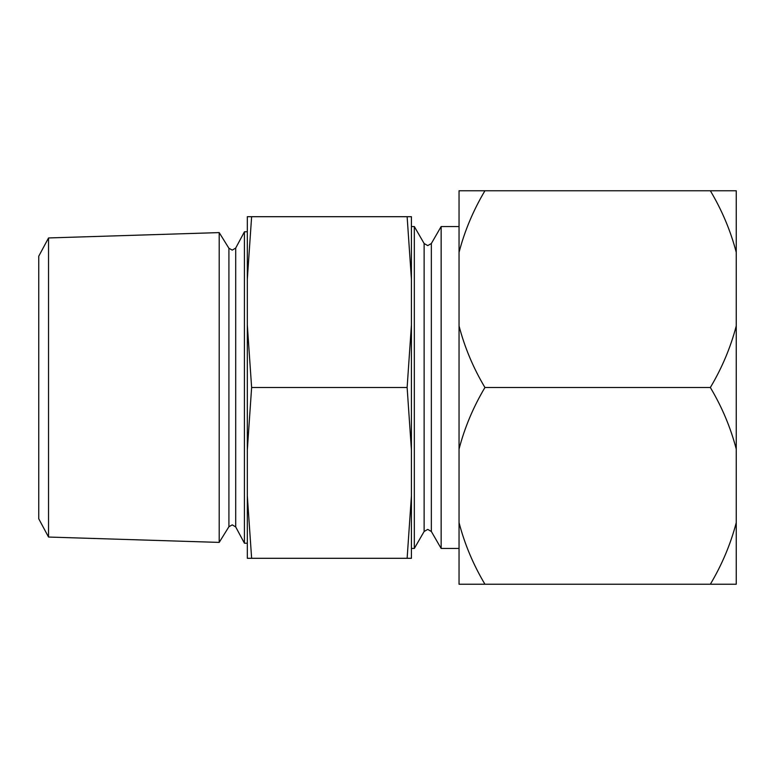 <?xml version="1.0" encoding="UTF-8"?>
<svg xmlns="http://www.w3.org/2000/svg" width="775" height="775" viewBox="0 0 775 775"><rect width="100%" height="100%" fill="white"/><g stroke="black" fill="none" stroke-linecap="round" stroke-linejoin="round"><path stroke-width="1.16" d="M459.042 325.917L459.042 449.083C464.651 427.606 473.283 407.078 484.937 387.5C473.312 368.009 464.68 347.481 459.042 325.917L459.042 252.359C464.651 230.882 473.283 210.354 484.937 190.766L459.042 190.766L459.042 252.359M459.042 584.234L484.937 584.234C473.312 564.733 464.68 544.205 459.042 522.641L459.042 584.234M736.25 252.359C730.612 230.795 721.98 210.267 710.346 190.766L736.25 190.766L736.25 584.234L484.937 584.234M736.25 325.917C730.641 347.394 722.009 367.922 710.346 387.5C721.98 406.991 730.612 427.519 736.25 449.083M736.25 522.641C730.641 544.118 722.009 564.646 710.346 584.234M459.042 522.641L459.042 449.083M710.346 190.766L484.937 190.766M710.346 387.5L484.937 387.5M48.534 237.954L38.75 256.205L38.75 518.795L48.534 537.046L219.199 542.403L219.199 232.597L48.534 237.954L48.534 537.046M431.346 243.515L427.742 245.607L424.128 243.515L424.128 531.485L427.742 529.393L431.346 531.485L431.346 243.515L441.149 226.542L441.149 548.458L459.042 548.458M411.418 226.542L414.325 226.542L414.325 548.458L424.128 531.485M235.707 248.058L232.248 250.122L228.916 248.271L228.916 526.729L232.248 524.878L235.707 526.942L235.707 248.058L244.425 231.803L244.425 543.197L247.322 543.285M247.322 279.155L247.322 216.7L251.623 216.7L247.322 279.155L247.322 495.845L251.623 558.3L407.127 558.3L411.418 495.845L411.418 449.955L407.127 387.5L411.418 325.045L411.418 279.155L407.127 216.7L411.418 216.7L411.418 279.155M247.322 325.045L251.623 387.5L407.127 387.5M251.623 216.7L407.127 216.7M251.623 558.3L247.322 558.3L247.322 495.845M411.418 495.845L411.418 558.3L407.127 558.3M251.623 387.5L247.322 449.955M411.418 325.045L411.418 449.955M431.346 531.485L441.149 548.458M235.707 526.942L244.425 543.197M228.916 526.729L219.199 542.403M411.418 548.458L414.325 548.458M441.149 226.542L459.042 226.542M244.425 231.803L247.322 231.715M228.916 248.271L219.199 232.597M424.128 243.515L414.325 226.542"/></g></svg>
